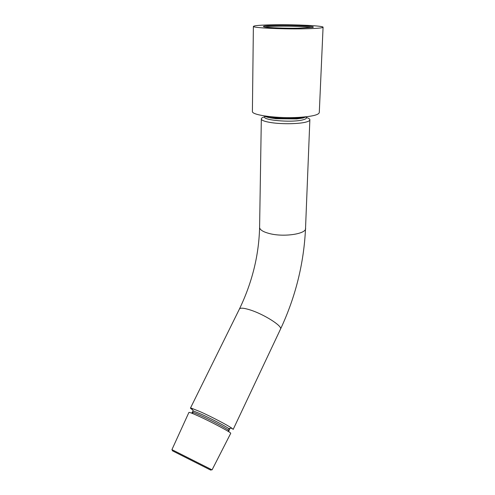 <?xml version="1.0" encoding="UTF-8"?>
<svg xmlns="http://www.w3.org/2000/svg" width="495" height="495" viewBox="0 0 495 495"><rect width="100%" height="100%" fill="white"/><g stroke="black" fill="none" stroke-linecap="round" stroke-linejoin="round"><path stroke-width="0.74" d="M280.418 329.324L233.182 429.4L231.963 428.293C228.065 425.434 211.538 416.765 200.537 411.834L191.348 408.152L190.408 408.183L192.66 409.978M172.563 450.858L171.926 449.627L188.88 412.49C188.942 412.007 192.233 413.238 198.749 416.19C211.724 422.068 231.103 432.444 230.738 433.286L230.676 433.403M172.192 449.769L212.07 469.873L230.738 433.286M172.569 450.877L210.288 469.91C211.21 470.368 211.223 470.361 210.326 469.897M305.619 116.845L298.139 118.033C290.726 118.651 283.115 118.583 275.313 117.835L265.697 116.121C257.901 119.734 291.295 123.15 303.101 119.79C306.182 118.961 307.117 118.039 305.898 117.03M306.306 117.464C308.465 118.132 309.653 118.85 309.87 119.604C310.068 120.514 308.793 121.337 306.052 122.067C299.19 123.979 282.317 124.288 271.576 122.667C265.301 121.721 261.886 120.557 261.323 119.177C261.1 118.256 262.319 117.433 264.98 116.709M264.72 27.015C267.046 26.575 271.941 26.309 279.397 26.21C290.967 26.068 305.458 26.588 310.377 27.349M279.118 25.307C296.858 25.066 318.415 26.39 312.333 27.454L297.73 28.234C285.244 28.401 269.466 27.819 264.875 27.039C260.754 26.111 265.506 25.536 279.118 25.307M301.641 28.846C280.127 29.162 253.638 27.825 253.378 26.526C253.545 25.561 261.001 24.979 275.746 24.775C296.363 24.515 322.4 25.746 323.08 27.132C323.161 28.036 316.02 28.605 301.641 28.846M323.068 27.336L319.3 112.272C319.306 114.784 312.407 116.492 298.603 117.389C277.967 118.608 252.629 115.323 252.394 111.691L252.401 111.035M192.765 411.283L193.384 410.992L201.36 414.222C210.87 418.51 225.12 425.966 228.56 428.447C229.816 429.332 229.983 429.672 229.067 429.481M309.851 120.05L305.545 228.059C307.216 233.826 283.876 237.482 269.243 233.498C263.321 231.938 260.104 229.989 259.59 227.657L259.603 226.821M305.545 228.059C303.973 263.068 295.657 296.691 280.603 328.928C282.131 325.809 263.816 314.251 250.365 310C243.596 307.853 239.908 307.612 239.308 309.27L190.476 408.053M192.765 413.065C190.606 411.382 193.26 412.211 200.735 415.559C214.193 421.629 233.269 432.154 228.387 430.755M306.003 116.808L303.169 117.934L296.777 118.918L276.383 118.744C270.493 118.095 266.805 117.204 265.32 116.065M231.963 428.293L228.56 428.447L229.105 429.351L228.795 430.446M265.567 116.102L265.438 116.412C265.481 116.3 265.24 117.358 276.383 118.744L275.313 117.835M261.323 119.177L259.59 227.657C258.848 255.581 252.085 282.781 239.308 309.27M191.348 408.152L193.384 410.992L192.66 411.766M192.493 412.242L192.629 411.859M210.288 469.91L211.371 469.532M305.916 116.863L303.033 118.014L296.777 118.918L298.139 118.033M270.845 117.983L270.858 117.253M253.378 26.526L252.394 111.691"/></g></svg>
